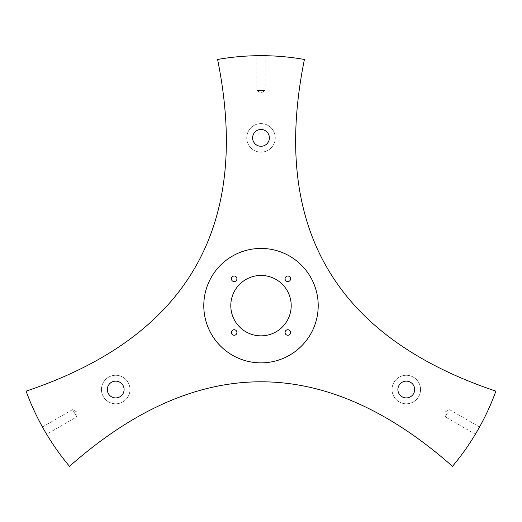 <?xml version="1.0" encoding="UTF-8"?>
<svg xmlns="http://www.w3.org/2000/svg" width="522" height="522" viewBox="0 0 522 522"><rect width="100%" height="100%" fill="white"/><g stroke="black" fill="none" stroke-linecap="round" stroke-linejoin="round"><path stroke-width="0.39" stroke-dasharray="2.61 1.96" d="M304.411 59.469A249.973 249.973 0 0 0 217.589 59.469C231.885 128.582 231.494 204.996 195.058 267.577C159.079 330.426 93.099 368.969 26.1 391.141A249.973 249.973 0 0 0 69.511 466.329C122.213 419.394 188.579 381.523 261 381.791C333.414 381.523 399.787 419.394 452.489 466.329A249.973 249.973 0 0 0 495.9 391.141C428.901 368.969 362.921 330.426 326.942 267.577C290.506 204.996 290.115 128.582 304.411 59.469M261 55.671L256.817 55.704M265.196 55.704L265.196 90.495L261 93.014L256.804 90.495L265.196 90.495L256.804 90.495L256.804 55.704L260.837 55.671M108.576 377.184A14.257 14.257 0 0 1 129.971 389.529A14.257 14.257 0 0 1 108.576 401.881A14.257 14.257 0 0 1 108.576 377.184A14.257 14.257 0 0 1 129.971 389.529A14.257 14.257 0 0 1 108.576 401.881A14.257 14.257 0 0 1 108.576 377.184M234.156 335.261A2.767 2.767 0 0 1 231.761 331.105A2.767 2.767 0 0 1 236.557 331.105A2.767 2.767 0 0 1 234.156 335.261M231.39 278.807A2.767 2.767 0 0 1 235.539 276.406A2.767 2.767 0 0 1 235.539 281.201A2.767 2.767 0 0 1 231.39 278.807M399.16 401.881A14.257 14.257 0 0 1 399.16 377.184A14.257 14.257 0 0 1 420.549 389.529A14.257 14.257 0 0 1 399.16 401.881A14.257 14.257 0 0 1 399.16 377.184A14.257 14.257 0 0 1 420.549 389.529A14.257 14.257 0 0 1 399.16 401.881M290.61 332.488A2.767 2.767 0 0 1 286.461 334.889A2.767 2.767 0 0 1 286.461 330.093A2.767 2.767 0 0 1 290.61 332.488M291.198 305.644A30.198 30.198 0 0 0 245.901 279.492A30.198 30.198 0 0 0 245.901 331.803A30.198 30.198 0 0 0 291.198 305.644M287.844 276.034A2.767 2.767 0 0 1 290.239 280.19A2.767 2.767 0 0 1 285.443 280.19A2.767 2.767 0 0 1 287.844 276.034M275.257 137.88A14.257 14.257 0 0 1 253.868 150.225A14.257 14.257 0 0 1 253.868 125.528A14.257 14.257 0 0 1 275.257 137.88A14.257 14.257 0 0 1 253.868 150.225A14.257 14.257 0 0 1 253.868 125.528A14.257 14.257 0 0 1 275.257 137.88M477.486 430.637L479.555 426.983L477.486 430.637M44.514 430.637L46.634 434.239M42.445 426.983L72.571 409.594L76.851 411.962L76.767 416.856L72.571 409.594L76.767 416.856L46.641 434.252L44.598 430.774M111.512 382.267A8.391 8.391 0 0 1 124.099 389.529A8.391 8.391 0 0 1 111.512 396.798A8.391 8.391 0 0 1 111.512 382.267M402.097 396.798A8.391 8.391 0 0 1 402.097 382.267A8.391 8.391 0 0 1 414.683 389.529A8.391 8.391 0 0 1 402.097 396.798M318.211 305.644A57.211 57.211 0 0 0 232.394 256.1A57.211 57.211 0 0 0 232.394 355.195A57.211 57.211 0 0 0 318.211 305.644M269.391 137.88A8.391 8.391 0 0 1 256.804 145.142A8.391 8.391 0 0 1 256.804 130.611A8.391 8.391 0 0 1 269.391 137.88M447.328 413.222L445.233 416.856L447.328 413.222M479.555 426.983L449.429 409.594L445.149 411.962L445.233 416.856L475.359 434.252"/><path stroke-width="0.78" d="M304.411 59.469A249.973 249.973 0 0 0 217.589 59.469C251.376 226.385 187.542 336.944 26.1 391.141A249.973 249.973 0 0 0 69.511 466.329C197.172 353.616 324.828 353.616 452.489 466.329A249.973 249.973 0 0 0 495.9 391.141C334.458 336.944 270.624 226.385 304.411 59.469M111.512 382.267A8.391 8.391 0 0 1 124.099 389.529A8.391 8.391 0 0 1 111.512 396.798A8.391 8.391 0 0 1 111.512 382.267M402.097 396.798A8.391 8.391 0 0 1 402.097 382.267A8.391 8.391 0 0 1 414.683 389.529A8.391 8.391 0 0 1 402.097 396.798M318.211 305.644A57.211 57.211 0 0 0 232.394 256.1A57.211 57.211 0 0 0 232.394 355.195A57.211 57.211 0 0 0 318.211 305.644M269.391 137.88A8.391 8.391 0 0 1 256.804 145.142A8.391 8.391 0 0 1 256.804 130.611A8.391 8.391 0 0 1 269.391 137.88M234.156 335.261A2.767 2.767 0 0 0 236.557 331.105A2.767 2.767 0 0 0 231.761 331.105A2.767 2.767 0 0 0 234.156 335.261M231.39 278.807A2.767 2.767 0 0 0 235.539 281.201A2.767 2.767 0 0 0 235.539 276.406A2.767 2.767 0 0 0 231.39 278.807M290.61 332.488A2.767 2.767 0 0 0 286.461 330.093A2.767 2.767 0 0 0 286.461 334.889A2.767 2.767 0 0 0 290.61 332.488M291.198 305.644A30.198 30.198 0 0 0 245.901 279.492A30.198 30.198 0 0 0 245.901 331.803A30.198 30.198 0 0 0 291.198 305.644M287.844 276.034A2.767 2.767 0 0 0 285.443 280.19A2.767 2.767 0 0 0 290.239 280.19A2.767 2.767 0 0 0 287.844 276.034"/></g></svg>
